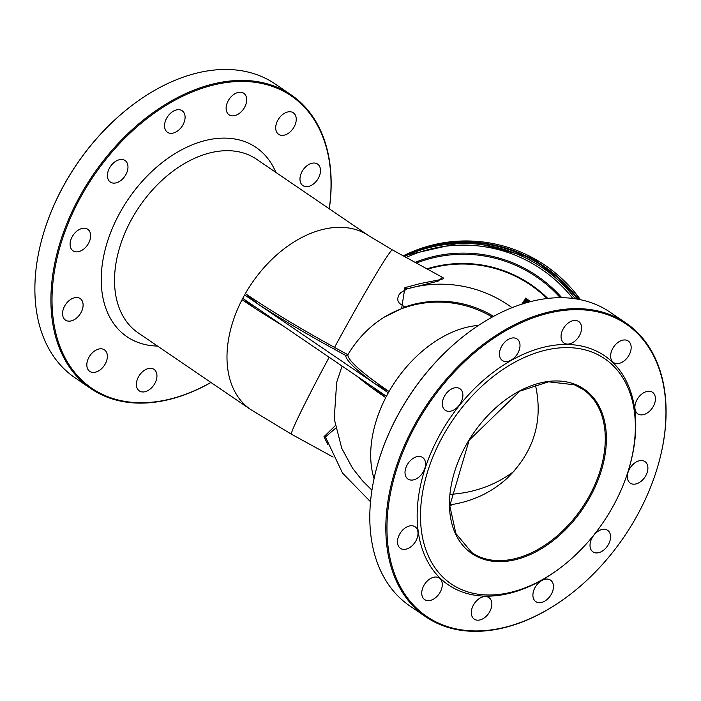 <?xml version="1.0" encoding="UTF-8"?>
<svg xmlns="http://www.w3.org/2000/svg" width="701" height="701" viewBox="0 0 701 701"><rect width="100%" height="100%" fill="white"/><g stroke="black" fill="none" stroke-linecap="round" stroke-linejoin="round"><path stroke-width="1.05" d="M530.368 301.649L525.811 298.021L530.07 301.728M529.071 301.991L525.215 298.933L528.773 302.07M525.68 298.232L525.294 298.924L529.141 301.973M525.084 299.134L524.795 299.905M525.61 302.963L523.612 301.386L525.347 303.042M524.611 303.261L523.086 302.201L524.076 303.419M522.893 302.49L522.517 303.191L523.174 303.699M523.489 301.579L523.139 302.236M523.542 303.813L522.184 303.577L521.851 304.12M528.309 302.201L524.497 300.037L524.234 300.431L526.95 302.578M527.24 302.49L525.96 301.158L528.274 302.499M526.547 301.246L526.285 301.728M524.234 300.431L523.857 301.132L526.03 302.841M443.067 277.71L443.488 278.534L441.683 279.375L420.03 283.598L404.889 287.673A3.952 2.453 -108.7 0 0 407.325 288.838L438.037 281.18L442.471 277.377M325.737 437.923A3.952 2.892 -23 0 0 323.958 436.732L327.814 444.443M335.192 425.761L323.958 436.741M325.422 436.951L335.648 428.206M333.133 457.078L291.458 434.226L250.66 409.524L138.202 332.896A105.071 70.135 -55.7 0 1 135.127 213.2A105.071 70.135 -55.7 0 1 247.19 154.299A105.071 70.135 -55.7 0 1 256.54 159.232L368.989 235.869L392.516 249.977A105.071 4.004 -61.3 0 0 334.526 347.398L333.658 348.853L345.768 355.495L347.889 354.724L334.526 347.398A164.262 18.314 -151.5 0 1 245.359 293.596L258.476 304.374L244.605 294.919L242.73 298.372A105.071 70.135 -55.7 0 1 244.605 294.919M386.435 396.293A105.071 70.135 -55.7 0 1 388.31 392.84L386.435 396.293L255.593 307.152L242.038 299.713A164.262 18.314 28.5 0 0 283.169 325.921M256.601 307.827L242.73 298.372M342.114 366.088L336.48 382.886M493.557 316.353A105.071 104.335 -132.5 0 0 404.819 307.012L384.323 317.097C369.541 326.28 357.405 338.82 347.889 354.724A164.262 18.314 -151.5 0 0 389.055 391.517A105.071 70.135 -55.7 0 1 478.494 325.413M404.819 307.012L399.29 303.27L397.931 300.72L397.721 298.372L398.773 295.121L400.735 292.624L407.325 288.838A120.87 120.029 -132.5 0 1 512.045 307.66M404.889 287.673L401.682 308.195M403.89 256.215A140.621 139.639 47.5 0 1 577.396 299.117M403.688 256.102A140.621 139.639 47.5 0 1 578.334 299.283M388.31 392.84L374.439 383.394L389.055 391.517M374.054 478.678A105.071 70.135 -55.7 0 1 385.734 397.642L372.564 386.838M275.87 172.411A114.552 76.47 124.3 0 0 245.858 142.049A114.552 76.47 124.3 0 0 112.984 226.87A114.552 76.47 124.3 0 0 157.541 346.066M210.913 382.439A176.959 118.127 -55.7 0 1 71.344 368.051A176.959 118.127 -55.7 0 1 80.098 198.217A176.959 118.127 -55.7 0 1 246.209 81.526A176.959 118.127 -55.7 0 1 329.251 208.784M166.601 118.285A13.039 8.701 -55.7 0 1 182.155 110.74A13.039 8.701 -55.7 0 1 181.997 126.417A13.039 8.701 -55.7 0 1 167.469 132.287A13.039 8.701 -55.7 0 1 166.601 118.285M109.487 168.065A13.039 8.701 -55.7 0 1 125.041 160.52A13.039 8.701 -55.7 0 1 124.892 176.196A13.039 8.701 -55.7 0 1 110.355 182.067A13.039 8.701 -55.7 0 1 109.487 168.065M72.159 236.807A13.039 8.701 -55.7 0 1 87.713 229.271A13.039 8.701 -55.7 0 1 87.564 244.938A13.039 8.701 -55.7 0 1 73.027 250.818A13.039 8.701 -55.7 0 1 72.159 236.807M64.623 306.109A13.039 8.701 -55.7 0 1 80.168 298.565A13.039 8.701 -55.7 0 1 80.019 314.241A13.039 8.701 -55.7 0 1 65.491 320.112A13.039 8.701 -55.7 0 1 64.623 306.109M88.887 357.387A13.039 8.701 -55.7 0 1 104.431 349.843A13.039 8.701 -55.7 0 1 104.283 365.519A13.039 8.701 -55.7 0 1 89.754 371.39A13.039 8.701 -55.7 0 1 88.887 357.387M138.456 376.901A13.039 8.701 -55.7 0 1 154.01 369.366A13.039 8.701 -55.7 0 1 153.861 385.033A13.039 8.701 -55.7 0 1 139.324 390.913A13.039 8.701 -55.7 0 1 138.456 376.901M302.035 171.605A13.039 8.701 -55.7 0 1 317.579 164.069A13.039 8.701 -55.7 0 1 317.43 179.736A13.039 8.701 -55.7 0 1 302.902 185.607A13.039 8.701 -55.7 0 1 302.035 171.605M277.771 120.327A13.039 8.701 -55.7 0 1 293.316 112.791A13.039 8.701 -55.7 0 1 293.167 128.458A13.039 8.701 -55.7 0 1 278.639 134.329A13.039 8.701 -55.7 0 1 277.771 120.327M228.193 100.813A13.039 8.701 -55.7 0 1 243.746 93.268A13.039 8.701 -55.7 0 1 243.597 108.944A13.039 8.701 -55.7 0 1 229.069 114.815A13.039 8.701 -55.7 0 1 228.193 100.813M466.218 334.184A176.959 118.127 124.3 0 0 466.069 334.298A176.959 118.127 124.3 0 0 398.002 414.843A176.959 118.127 124.3 0 0 377.778 463.86A176.959 118.127 124.3 0 0 377.725 464.036M449.779 505.701A98.753 65.92 -55.7 0 0 453.381 504.299C473.937 500.724 491.813 492.084 507.007 478.389C534.048 451.821 543.494 420.574 535.336 384.647M592.529 352.288A136.274 90.972 124.3 0 0 421.941 496.387A136.274 90.972 124.3 0 0 561.317 567.118A136.274 90.972 124.3 0 0 629.305 467.339A136.274 90.972 124.3 0 0 592.529 352.288M131.297 105.965A176.959 118.127 124.3 0 0 131.148 106.079A176.959 118.127 124.3 0 0 42.866 235.641A176.959 118.127 124.3 0 0 42.814 235.816M629.305 467.339L629.612 466.279A138.649 92.55 124.3 0 0 592.196 349.229A138.649 92.55 124.3 0 0 418.637 495.835A138.649 92.55 124.3 0 0 560.432 567.792L561.317 567.118M637.892 514.183A176.959 118.127 -55.7 0 1 569.825 594.728A176.959 118.127 -55.7 0 1 387.635 542.688A176.959 118.127 -55.7 0 1 543.03 314.635A176.959 118.127 -55.7 0 1 658.116 465.166A176.959 118.127 -55.7 0 1 637.892 514.183M563.113 329.032A13.039 8.701 124.3 0 0 563.981 343.034A13.039 8.701 124.3 0 0 578.509 337.163A13.039 8.701 124.3 0 0 578.667 321.487A13.039 8.701 124.3 0 0 563.113 329.032M612.683 348.546A13.039 8.701 124.3 0 0 613.55 362.557A13.039 8.701 124.3 0 0 628.087 356.678A13.039 8.701 124.3 0 0 628.236 341.01A13.039 8.701 124.3 0 0 612.683 348.546M636.955 399.824A13.039 8.701 124.3 0 0 637.822 413.835A13.039 8.701 124.3 0 0 652.351 407.956A13.039 8.701 124.3 0 0 652.5 392.288A13.039 8.701 124.3 0 0 636.955 399.824M629.41 469.127A13.039 8.701 124.3 0 0 630.278 483.129A13.039 8.701 124.3 0 0 644.815 477.258A13.039 8.701 124.3 0 0 644.964 461.582A13.039 8.701 124.3 0 0 629.41 469.127M592.082 537.877A13.039 8.701 124.3 0 0 592.95 551.88A13.039 8.701 124.3 0 0 607.487 546.009A13.039 8.701 124.3 0 0 607.636 530.333A13.039 8.701 124.3 0 0 592.082 537.877M534.968 587.657A13.039 8.701 124.3 0 0 535.836 601.66A13.039 8.701 124.3 0 0 550.373 595.789A13.039 8.701 124.3 0 0 550.522 580.113A13.039 8.701 124.3 0 0 534.968 587.657M473.377 605.129A13.039 8.701 124.3 0 0 474.244 619.132A13.039 8.701 124.3 0 0 488.772 613.261A13.039 8.701 124.3 0 0 488.921 597.585A13.039 8.701 124.3 0 0 473.377 605.129M423.807 585.607A13.039 8.701 124.3 0 0 424.675 599.609A13.039 8.701 124.3 0 0 439.203 593.738A13.039 8.701 124.3 0 0 439.352 578.071A13.039 8.701 124.3 0 0 423.807 585.607M399.535 534.328A13.039 8.701 124.3 0 0 400.402 548.331A13.039 8.701 124.3 0 0 414.939 542.46A13.039 8.701 124.3 0 0 415.088 526.793A13.039 8.701 124.3 0 0 399.535 534.328M407.079 465.035A13.039 8.701 124.3 0 0 407.947 479.037A13.039 8.701 124.3 0 0 422.475 473.166A13.039 8.701 124.3 0 0 422.624 457.49A13.039 8.701 124.3 0 0 407.079 465.035M444.408 396.284A13.039 8.701 124.3 0 0 445.275 410.287A13.039 8.701 124.3 0 0 459.803 404.416A13.039 8.701 124.3 0 0 459.952 388.74A13.039 8.701 124.3 0 0 444.408 396.284M501.522 346.504A13.039 8.701 124.3 0 0 502.389 360.507A13.039 8.701 124.3 0 0 516.917 354.636A13.039 8.701 124.3 0 0 517.066 338.96A13.039 8.701 124.3 0 0 501.522 346.504M329.304 208.828A177.747 118.653 124.3 0 0 291.143 94.872A177.747 118.653 124.3 0 0 79.117 197.682A177.747 118.653 124.3 0 0 90.955 388.652A177.747 118.653 124.3 0 0 210.975 382.483M90.955 388.652L74.911 377.716A177.747 118.653 -55.7 0 1 42.761 235.992A177.747 118.653 -55.7 0 1 131.446 105.851A177.747 118.653 -55.7 0 1 275.107 83.936L291.143 94.872M425.875 616.871L409.831 605.936A177.747 118.653 -55.7 0 1 377.681 464.22A177.747 118.653 -55.7 0 1 397.993 414.974A177.747 118.653 -55.7 0 1 466.358 334.079A177.747 118.653 -55.7 0 1 610.019 312.155L626.063 323.091A177.747 118.653 124.3 0 0 427.917 403.163A177.747 118.653 124.3 0 0 425.875 616.871A177.747 118.653 124.3 0 0 569.536 594.956A177.747 118.653 124.3 0 0 569.685 594.842M658.169 464.991A177.747 118.653 124.3 0 0 658.213 464.816A177.747 118.653 124.3 0 0 626.063 323.091M450.2 494.336C474.042 492.864 495.274 485.232 513.894 471.431M345.768 355.495A165.839 18.489 28.5 0 0 374.439 383.394L258.476 304.374A165.839 18.489 28.5 0 0 333.658 348.853M427.566 269.202A120.87 120.029 47.5 0 1 520.624 278.945A120.87 120.029 47.5 0 1 547.034 298.495M245.359 293.596A105.071 70.135 -55.7 0 1 359.648 230.936A105.071 70.135 -55.7 0 1 368.989 235.869M250.66 409.524A105.071 70.135 -55.7 0 1 242.038 299.713M291.458 434.226A105.071 4.004 -61.3 0 1 329.172 357.273M384.323 317.097A105.071 104.335 47.5 0 1 492.242 317.071M575.276 298.766A140.621 139.639 -132.5 0 0 531.007 260.763A140.621 139.639 -132.5 0 0 404.363 256.478M406.151 257.451A139.043 138.071 47.5 0 1 530.122 262.27A139.043 138.071 47.5 0 1 572.787 298.424M561.79 297.688A131.008 130.097 -132.5 0 0 415.097 262.358M533.68 258.31A140.621 139.639 47.5 0 1 580.472 299.704L533.698 258.31L468.662 240.969L403.25 255.865A140.621 139.639 47.5 0 1 533.68 258.31M416.394 263.068A129.887 128.984 47.5 0 1 560.222 297.68M547.788 298.407A121.334 120.484 -132.5 0 0 520.939 278.455A121.334 120.484 -132.5 0 0 426.935 268.851M357.256 376.411A164.262 18.314 28.5 0 0 385.734 397.642M575.109 384.376A99.542 66.446 124.3 0 0 450.024 493.399A99.542 66.446 124.3 0 0 558.601 536.142A99.542 66.446 124.3 0 0 575.109 384.376M574.25 384.726A98.753 65.92 -55.7 0 1 583.03 389.37A98.753 65.92 -55.7 0 1 581.9 508.094A98.753 65.92 -55.7 0 1 471.817 552.581L455.887 533.514L449.779 505.763L469.144 440.228L519.739 391.167L548.533 381.817L574.338 384.779L583.03 389.37M453.381 504.299A98.753 98.061 47.5 0 1 449.762 504.746M325.413 436.916L342.517 473.061L370.522 501.776M443.041 277.692L392.516 249.977M371.942 490.157L362.601 480.895L352.533 468.189L341.764 448.333L334.219 418.847L336.699 381.984"/></g></svg>
